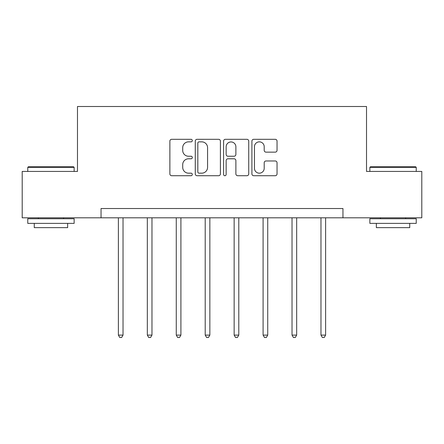 <?xml version="1.0" encoding="UTF-8"?>
<svg xmlns="http://www.w3.org/2000/svg" width="444" height="444" viewBox="0 0 444 444"><rect width="100%" height="100%" fill="white"/><g stroke="black" fill="none" stroke-linecap="round" stroke-linejoin="round"><path stroke-width="0.67" d="M192.319 140.582A1.276 1.276 0 0 0 191.042 139.305L171.695 139.305A1.82 1.82 0 0 0 169.874 141.125L169.874 173.904A1.82 1.82 0 0 0 171.695 175.724L191.042 175.724A1.276 1.276 0 0 0 192.319 174.448A1.276 1.276 0 0 0 191.042 173.177L188.539 173.177A5.828 5.828 0 0 1 182.712 167.349L182.712 164.619A5.828 5.828 0 0 1 188.539 158.791L191.042 158.791A1.276 1.276 0 0 0 192.319 157.515A1.276 1.276 0 0 0 191.042 156.238L188.539 156.238A5.828 5.828 0 0 1 182.712 150.411L182.712 147.68A5.828 5.828 0 0 1 188.539 141.852L191.042 141.852A1.276 1.276 0 0 0 192.319 140.582M275.219 152.142A1.82 1.82 0 0 0 277.039 150.322L277.039 141.125A1.82 1.82 0 0 0 275.219 139.305L253.729 139.305A1.82 1.82 0 0 0 251.909 141.125L251.909 173.904A1.82 1.82 0 0 0 253.729 175.724L275.219 175.724A1.82 1.82 0 0 0 277.039 173.904L277.039 162.798A1.82 1.82 0 0 0 275.219 160.972L266.023 160.972A1.82 1.82 0 0 0 264.202 162.798L264.202 168.304A4.873 4.873 0 0 1 259.329 173.177A4.873 4.873 0 0 1 254.456 168.304L254.456 146.725A4.873 4.873 0 0 1 259.329 141.852A4.873 4.873 0 0 1 264.202 146.725L264.202 150.322A1.82 1.82 0 0 0 266.023 152.142L275.219 152.142M101.043 217.81L22.2 217.81L22.2 171.428L77.484 171.428L77.484 106.499L366.516 106.499L366.516 171.428L421.8 171.428L421.8 217.81L342.957 217.81L342.957 208.53L101.043 208.53L101.043 217.81L342.957 217.81M220.407 141.125A1.82 1.82 0 0 0 218.587 139.305L197.097 139.305A1.82 1.82 0 0 0 195.277 141.125L195.277 173.904A1.82 1.82 0 0 0 197.097 175.724L218.587 175.724A1.82 1.82 0 0 0 220.407 173.904L220.407 141.125M225.413 139.305L246.903 139.305A1.82 1.82 0 0 1 248.723 141.125L248.723 173.904A1.82 1.82 0 0 1 246.903 175.724L237.707 175.724A1.82 1.82 0 0 1 235.886 173.904L235.886 160.611A1.82 1.82 0 0 0 234.066 158.791L227.966 158.791A1.82 1.82 0 0 0 226.14 160.611L226.14 174.448A1.276 1.276 0 0 1 224.869 175.724A1.276 1.276 0 0 1 223.593 174.448L223.593 141.125A1.82 1.82 0 0 1 225.413 139.305M199.101 141.852A1.276 1.276 0 0 0 197.824 143.129L197.824 171.9A1.276 1.276 0 0 0 199.101 173.177L201.743 173.177A5.828 5.828 0 0 0 207.57 167.349L207.57 147.68A5.828 5.828 0 0 0 201.743 141.852L199.101 141.852M235.886 146.814A4.873 4.873 0 0 0 231.013 141.947A4.873 4.873 0 0 0 226.14 146.814L226.14 154.418A1.82 1.82 0 0 0 227.966 156.238L234.066 156.238A1.82 1.82 0 0 0 235.886 154.418L235.886 146.814M118.387 217.81L118.387 335.092L123.027 335.092L123.027 217.81M123.027 335.092L121.634 337.501L119.78 337.501L118.387 335.092M28.322 166.789L73.587 166.789L74.142 167.349L27.767 167.349L28.322 166.789M50.955 223.371L27.767 223.371L27.767 218.737L74.142 218.737L74.142 223.371L50.955 223.371M67.649 223.371L67.649 227.639L34.26 227.639L34.26 223.371M370.413 166.789L415.678 166.789L416.233 167.349L369.858 167.349L370.413 166.789M393.045 223.371L369.858 223.371L369.858 218.737L416.233 218.737L416.233 223.371L393.045 223.371M409.74 223.371L409.74 227.639L376.351 227.639L376.351 223.371M147.33 217.81L147.33 335.092L151.97 335.092L151.97 217.81M151.97 335.092L150.577 337.501L148.723 337.501L147.33 335.092M176.268 217.81L176.268 335.092L180.908 335.092L180.908 217.81M180.908 335.092L179.515 337.501L177.661 337.501L176.268 335.092M205.211 217.81L205.211 335.092L209.851 335.092L209.851 217.81M209.851 335.092L208.458 337.501L206.604 337.501L205.211 335.092M234.149 217.81L234.149 335.092L238.789 335.092L238.789 217.81M238.789 335.092L237.396 337.501L235.542 337.501L234.149 335.092M263.092 217.81L263.092 335.092L267.732 335.092L267.732 217.81M267.732 335.092L266.339 337.501L264.485 337.501L263.092 335.092M292.03 217.81L292.03 335.092L296.67 335.092L296.67 217.81M296.67 335.092L295.277 337.501L293.423 337.501L292.03 335.092M320.973 217.81L320.973 335.092L325.613 335.092L325.613 217.81M325.613 335.092L324.22 337.501L322.366 337.501L320.973 335.092M27.767 171.428L27.767 167.349M38.339 218.737L38.339 217.81M63.57 218.737L63.57 217.81M74.142 171.428L74.142 167.349M369.858 171.428L369.858 167.349M380.43 218.737L380.43 217.81M405.661 218.737L405.661 217.81M416.233 171.428L416.233 167.349"/></g></svg>
